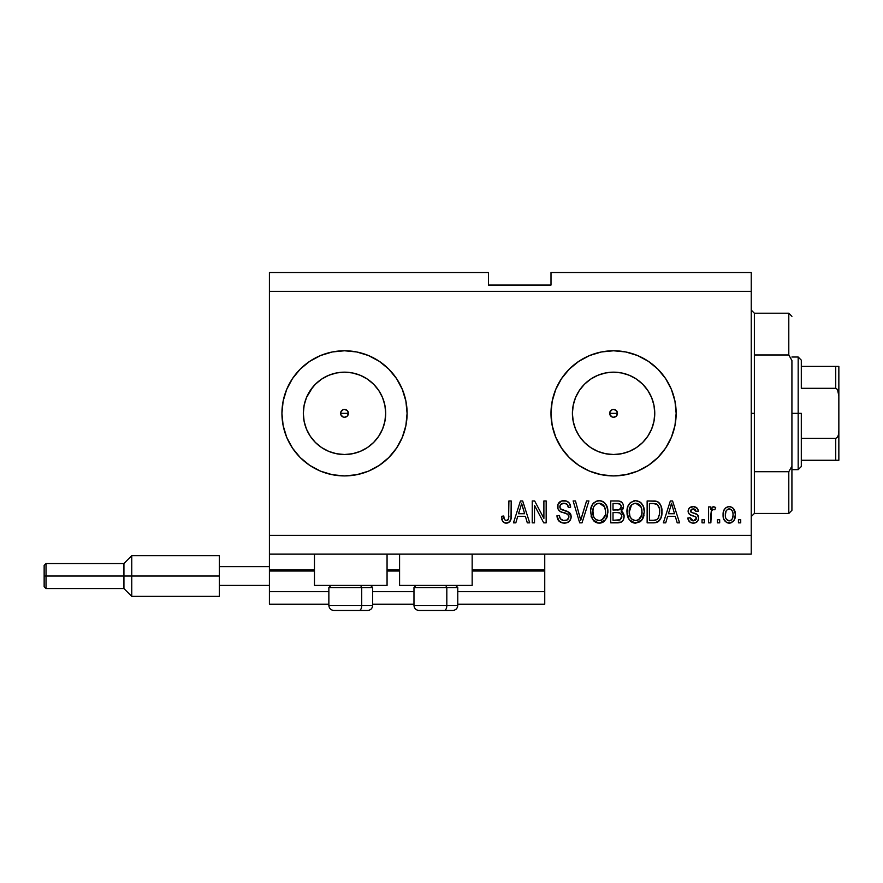 <?xml version="1.0" encoding="UTF-8"?>
<svg xmlns="http://www.w3.org/2000/svg" width="883" height="883" viewBox="0 0 883 883"><rect width="100%" height="100%" fill="white"/><g stroke="black" fill="none" stroke-linecap="round" stroke-linejoin="round"><path stroke-width="1.32" d="M544.745 604.193L457.769 604.193L544.745 604.193L544.745 591.676L457.769 591.676L544.745 591.676L544.745 571.025L472.162 571.025L544.745 571.025L544.745 604.193M413.972 604.193L372.67 604.193L413.972 604.193M328.862 604.193L269.414 604.193L328.862 604.193M413.972 591.676L372.67 591.676L413.972 591.676M328.862 591.676L269.414 591.676L269.414 604.193L269.414 591.676L328.862 591.676M399.58 571.025L387.063 571.025L399.58 571.025M269.414 569.877L269.414 571.025L314.469 571.025L269.414 571.025L269.414 591.676L269.414 569.778L314.469 569.778L269.414 569.778L269.414 554.138L269.414 569.778M544.745 569.778L544.745 554.138L544.745 569.778L472.162 569.778L544.745 569.778L544.745 571.025L544.745 569.877M399.58 569.778L387.063 569.778L399.58 569.778M609.965 411.842L609.965 414.844L612.085 416.953L613.586 417.251A3.907 3.907 0 0 1 609.667 413.343A3.907 3.907 0 0 1 613.586 409.425L612.085 409.723L609.965 411.842L612.085 409.723L613.586 409.425L616.345 410.573L617.493 413.343L616.345 416.103L613.586 417.251L612.085 416.953L609.965 414.844L609.965 411.842L612.085 409.723M340.893 411.842L340.893 414.844L343.012 416.953L344.513 417.251A3.907 3.907 0 0 1 340.595 413.343A3.907 3.907 0 0 1 344.513 409.425L343.012 409.723L340.893 411.842L343.012 409.723L344.513 409.425L347.273 410.573L348.421 413.343L347.273 416.103L344.513 417.251L343.012 416.953L340.893 414.844L340.893 411.842L343.012 409.723M321.633 379.105L315.397 384.226L310.275 390.463L315.397 384.226L321.633 379.105L328.752 375.297L336.478 372.957L344.513 372.162A41.17 41.17 0 0 1 385.683 413.343A41.17 41.17 0 0 1 344.513 454.513A41.17 41.17 0 0 1 303.333 413.343A41.17 41.17 0 0 1 344.513 372.162L352.538 372.957L360.264 375.297L367.383 379.105L373.619 384.226L378.741 390.463L382.549 397.582L384.889 405.308L385.683 413.343L384.889 421.379L382.549 429.094L378.741 436.213L373.619 442.46L367.383 447.582L360.264 451.379L352.538 453.73L344.513 454.513L336.478 453.73L328.752 451.379L321.633 447.582L315.397 442.46L310.275 436.213L306.467 429.094L304.127 421.379L303.333 413.343L304.127 405.308L306.467 397.582L312.593 387.328M605.55 453.73L613.586 454.513A41.17 41.17 0 0 1 572.405 413.343A41.17 41.17 0 0 1 613.586 372.162L621.61 372.957L629.336 375.297L636.455 379.105L642.692 384.226L647.813 390.463L651.621 397.582L653.961 405.308L654.756 413.343L653.961 421.379L651.621 429.094L647.813 436.213L642.692 442.46L636.455 447.582L629.336 451.379L621.61 453.73L613.586 454.513L605.55 453.73L597.824 451.379L590.705 447.582L584.469 442.46L579.347 436.213L575.539 429.094L573.199 421.379L572.405 413.343L573.199 405.308L575.539 397.582L579.347 390.463L584.469 384.226L590.705 379.105L597.824 375.297L605.55 372.957L613.586 372.162A41.17 41.17 0 0 1 654.756 413.343A41.17 41.17 0 0 1 613.586 454.513L621.61 453.73M613.542 350.772A62.572 62.572 0 0 0 601.4 351.964L613.586 350.772L625.793 351.964L637.526 355.529L648.343 361.313L657.824 369.094L665.605 378.575L671.389 389.392L674.954 401.136L676.157 413.343L674.954 425.551L671.389 437.284L665.605 448.111L657.824 457.593L648.343 465.374L637.526 471.158L625.793 474.712L613.586 475.915A62.572 62.572 0 0 1 551.003 413.343A62.572 62.572 0 0 1 613.586 350.772A62.572 62.572 0 0 1 676.157 413.343A62.572 62.572 0 0 1 613.586 475.915L601.378 474.712A62.572 62.572 0 0 0 613.542 475.915M601.345 351.975A62.572 62.572 0 0 0 601.345 474.712M344.469 350.772A62.572 62.572 0 0 0 332.317 351.964M332.284 351.975A62.572 62.572 0 0 0 283.134 401.136L286.699 389.392A62.572 62.572 0 0 1 309.149 361.721A62.572 62.572 0 0 0 281.931 413.343A62.572 62.572 0 0 1 286.688 389.403L292.483 378.575L300.264 369.094L309.745 361.313L320.562 355.529L332.306 351.964L344.513 350.772L356.721 351.964L368.454 355.529L379.271 361.313L388.752 369.094L396.533 378.575L402.317 389.392L405.882 401.136L407.085 413.343L405.882 425.551L402.317 437.284L396.533 448.111L388.752 457.593L379.271 465.374L368.454 471.158L356.721 474.712L344.513 475.915A62.572 62.572 0 0 1 281.931 413.343A62.572 62.572 0 0 1 344.513 350.772A62.572 62.572 0 0 1 407.085 413.343A62.572 62.572 0 0 1 344.513 475.915L332.306 474.712L320.562 471.158A62.572 62.572 0 0 0 332.284 474.712M286.699 437.295A62.572 62.572 0 0 0 309.149 464.966A62.572 62.572 0 0 1 286.699 437.295A62.572 62.572 0 0 0 320.562 471.158L309.745 465.374L300.264 457.593L292.483 448.111L286.699 437.284L283.134 425.551A62.572 62.572 0 0 0 286.688 437.273A62.572 62.572 0 0 1 281.931 413.343L283.134 401.136M332.317 474.712A62.572 62.572 0 0 0 344.469 475.915M314.469 585.418L314.469 554.138L314.469 585.418L387.063 585.418L387.063 554.138L387.063 585.418L314.469 585.418M472.162 585.418L472.162 554.138L472.162 585.418L399.58 585.418L472.162 585.418M399.58 554.138L399.58 585.418L399.58 554.138M615.076 409.723L617.195 411.842L617.195 414.833L617.195 411.842L616.345 410.573L613.586 409.425A3.907 3.907 0 0 1 617.493 413.343A3.907 3.907 0 0 1 613.586 417.251L612.085 416.953L609.965 414.833M347.273 410.573L348.123 411.842L348.123 414.833L348.123 411.842L347.273 410.573L344.513 409.425A3.907 3.907 0 0 1 348.421 413.343A3.907 3.907 0 0 1 344.513 417.251L343.012 416.953L340.893 414.833M269.414 272.549L488.431 272.549L269.414 272.549L269.414 535.363L751.245 535.363L751.245 291.324L269.414 291.324L751.245 291.324L751.245 272.549L551.003 272.549L751.245 272.549L751.245 535.363L269.414 535.363L269.414 554.138L751.245 554.138L269.414 554.138L269.414 272.549M601.378 474.712L589.634 471.158L578.818 465.374L569.336 457.593L561.555 448.111L555.771 437.284L552.206 425.551L551.003 413.343L552.206 401.136L555.771 389.392L561.555 378.575L569.336 369.094L578.818 361.313L589.634 355.529L601.378 351.964M283.134 425.551L281.931 413.343A62.572 62.572 0 0 0 286.688 437.273M534.513 522.846L534.513 505.407L534.513 522.846L532.228 522.846L532.228 500.948L534.656 500.948L543.895 518.398L543.895 500.948L546.169 500.948L546.169 522.846L543.74 522.846L534.513 505.407L543.74 522.846L546.169 522.846L546.169 500.948L543.895 500.948L543.895 518.398L534.656 500.948L532.228 500.948L532.228 522.846L534.513 522.846L532.228 522.846L532.228 500.948L534.656 500.948M571.202 516.754L570.054 520.484L566.908 522.769L562.846 523.023L558.983 521.091L556.974 515.738L559.259 515.451L560.407 518.785L563.475 520.495L567.129 519.977L568.906 517.228L567.813 514.336L560.219 511.467L557.968 508.917L557.979 504.259L561.478 501.014L566.5 501.058L569.425 503.222L570.628 507.206L568.354 507.493L567.14 504.336L563.983 503.222L560.528 504.568L559.855 507.306L561.312 509.491L569.237 512.372L570.738 514.325L571.202 516.754L567.824 511.522L560.539 508.939L559.822 506.71C560.12 504.348 561.5 503.178 563.983 503.222C566.687 503.332 568.144 504.745 568.354 507.493L570.628 507.206C570.308 503.045 568.067 500.86 563.906 500.661C559.999 500.804 557.879 502.813 557.548 506.665C557.924 510.098 559.888 512.096 563.453 512.681C566.422 512.891 568.244 514.27 568.928 516.82C568.608 519.347 567.129 520.595 564.502 520.573C561.29 520.374 559.546 518.663 559.259 515.451L556.974 515.738C557.25 520.374 559.701 522.846 564.303 523.133L564.303 523.133C568.497 523.012 570.793 520.882 571.202 516.754M581.687 516.831L586.555 500.948L588.928 500.948L582.029 522.846L579.678 522.846L573.122 500.948L575.462 500.948L580.727 520.286L586.555 500.948L588.928 500.948L586.555 500.948L580.727 520.286L575.462 500.948L573.122 500.948L579.678 522.846L582.029 522.846L579.678 522.846L573.122 500.948L575.462 500.948L580.241 518.31M599.689 523.111L597.327 522.924L594.005 521.136L591.367 517.063L590.628 510.164L592.449 504.436L596.257 501.213L600.219 500.727L603.983 502.261L606.941 506.356L607.89 511.919L606.709 517.99L603.663 521.776L599.215 523.133L605.661 519.789L607.89 511.919C608.056 505.551 605.164 501.798 599.226 500.661C593.177 501.831 590.274 505.672 590.539 512.184L592.758 519.701L598.74 523.111M640.032 521.809L633.729 522.924L629.171 519.701L626.974 513.178L627.934 506.224L630.65 502.427L635.639 500.661L640.396 502.261L643.354 506.356L644.303 511.919L643.122 517.99L640.076 521.776L635.628 523.133L642.073 519.789L644.303 511.919C644.458 505.551 641.577 501.798 635.639 500.661C629.579 501.831 626.687 505.672 626.952 512.184L629.171 519.701L635.153 523.111M719.678 519.723L719.678 522.846L717.393 522.846L717.393 519.723L719.678 519.723L717.393 519.723L717.393 522.846L719.678 522.846L717.393 522.846L717.393 519.723L719.678 519.723L719.678 522.846L719.678 519.723M729.568 523.122L729.203 523.133C733.574 522.272 735.616 519.469 735.318 514.723L734.071 520.374L730.649 522.957L726.444 522.416L723.751 519.138L723.1 515.606L723.585 511.08L725.285 508.211L727.769 506.798L730.616 506.798L733.067 508.178L734.634 510.529L735.318 514.723C735.506 510.142 733.464 507.449 729.203 506.632C724.877 507.46 722.835 510.208 723.089 514.888C722.857 519.535 724.888 522.283 729.203 523.133L728.839 523.122M506.864 523.1L504.325 522.791L502.813 521.588L501.511 516.301L503.796 516.025L504.204 518.906L505.286 520.319L507.085 520.462L508.476 519.27L508.906 500.948L511.191 500.948L511.025 518.321L509.646 521.776L506.235 523.133C509.977 522.394 511.621 519.955 511.191 515.815L511.191 500.948L508.906 500.948L508.608 518.917L506.345 520.573C504.359 519.91 503.509 518.387 503.796 516.025L501.511 516.301L502.813 521.588L505.749 523.111M665.727 522.846L667.636 516.301L665.727 522.846L663.354 522.846L670.352 500.948L672.57 500.948L679.568 522.846L677.206 522.846L675.285 516.301L667.636 516.301L675.285 516.301L677.206 522.846L679.568 522.846L672.57 500.948L670.352 500.948L663.354 522.846L665.727 522.846L663.354 522.846L670.352 500.948L672.57 500.948L679.568 522.846L677.206 522.846M693.243 523.133L693.243 523.133C696.588 523.012 698.376 521.301 698.63 517.99L697.791 520.981L695.318 522.835L692.206 523.067L689.446 521.754L687.813 518.012L690.098 517.725L691.069 520.021L693.398 520.86L695.44 520.275L696.345 518.387L695.716 516.853L689.91 514.612L688.563 513.133L688.188 510.219L689.579 507.769L693.63 506.654L697.415 508.476L698.343 511.191L696.069 511.467L695.219 509.557L693.232 508.906L691.345 509.281L690.418 511.246L691.334 512.306L697.228 514.524L698.63 517.99C698.365 515.109 696.709 513.476 693.652 513.089L691.102 512.184L690.374 510.86L693.232 508.906L696.069 511.467L698.343 511.191C697.923 508.211 696.19 506.687 693.155 506.632C690.087 506.676 688.398 508.189 688.1 511.18C688.663 514.049 690.517 515.672 693.685 516.058L695.826 516.941L696.345 518.387L693.398 520.86L690.098 517.725L687.813 518.012C688.232 521.257 690.042 522.968 693.243 523.133L692.725 523.111M704.314 519.723L704.314 522.846L702.04 522.846L702.04 519.723L704.314 519.723L702.04 519.723L702.04 522.846L704.314 522.846L702.04 522.846L702.04 519.723L704.314 519.723L704.314 522.846L704.314 519.723M711.4 510.915L710.859 522.846L708.585 522.846L708.585 506.919L710.859 506.919L710.859 509.458L713.034 506.699L715.694 507.493L714.833 509.767L713 509.502L711.599 510.517L710.859 514.59L711.256 511.334L713.298 509.48L714.833 509.767L715.694 507.493L713.541 506.632L710.859 509.458L710.859 506.919L708.585 506.919L708.585 522.846L710.859 522.846L708.585 522.846L708.585 506.919L710.859 506.919M740.727 519.723L740.727 522.846L738.442 522.846L738.442 519.723L740.727 519.723L738.442 519.723L738.442 522.846L740.727 522.846L738.442 522.846L738.442 519.723L740.727 519.723L740.727 522.846L740.727 519.723M654.093 522.835L653.597 522.846C659.546 521.952 662.327 518.255 661.93 511.776L661.036 517.593L658.177 521.687L654.59 522.813L647.14 522.846L647.14 500.948L655.076 501.025L658.188 502.041L660.925 505.705L661.93 511.776C662.294 507.118 660.583 503.641 656.797 501.345L647.14 500.948L647.14 522.846L653.597 522.846L647.14 522.846L647.14 500.948M617.482 522.846C621.709 522.813 623.917 520.672 624.104 516.412L623.155 520.208L621.323 522.074L610.738 522.846L610.738 500.948L618.674 501.003L621.82 502.306L623.1 504.204L623.497 507.129L621.091 511.047L623.431 513.244L624.104 516.412L621.091 511.047L623.53 506.456C623.21 502.802 621.202 500.97 617.526 500.948L610.738 500.948L610.738 522.846L617.482 522.846L610.738 522.846L610.738 500.948L618.1 500.959M515.827 522.846L517.736 516.301L515.827 522.846L513.465 522.846L520.451 500.948L522.67 500.948L529.679 522.846L527.306 522.846L525.396 516.301L517.736 516.301L525.396 516.301L527.306 522.846L529.679 522.846L522.67 500.948L520.451 500.948L513.465 522.846L515.827 522.846L513.465 522.846L520.451 500.948L522.67 500.948L529.679 522.846L527.306 522.846M751.245 554.138L751.245 535.363L751.245 554.138M488.431 285.066L488.431 272.549L488.431 285.066L551.003 285.066L488.431 285.066M551.003 272.549L551.003 285.066L551.003 272.549M346.004 416.953L344.513 417.251L347.273 416.103L348.123 414.833M615.076 416.953L613.586 417.251L616.345 416.103L617.195 414.833M502.438 520.981L502.162 520.385M501.919 519.701L501.765 519.038M501.511 516.301L503.796 516.025L503.829 516.754M504.016 518.211L504.193 518.895M507.085 520.462L507.747 520.12L507.085 520.462M508.045 519.866L508.818 517.891M508.895 516.721L508.906 515.981M508.906 500.948L511.191 500.948L511.147 517.074M511.025 518.31L510.352 520.738M510.838 519.325L510.551 520.275M510.341 520.76L509.999 521.323M509.634 521.787L508.023 522.846M507.493 523.001L506.886 523.1M505.264 523.056L504.325 522.791M501.533 516.996L501.566 517.681M671.257 504.27L670.44 507.372L671.466 503.222L674.535 513.74L668.387 513.74L670.44 507.372L668.387 513.74L674.535 513.74L671.466 503.222L671.257 504.314M672.482 506.985L672.25 506.202M690.716 522.637L688.917 521.113M688.332 520.021L688.597 520.573M688.321 519.988L688.012 519.027M687.813 518.012L690.098 517.725L690.374 518.939M692.636 520.793L694.987 520.551L696.157 519.37M696.08 517.25L696.323 517.99M694.237 516.235L695.594 516.776M692.747 515.771L692.007 515.529M689.137 513.961L688.641 513.277M688.563 513.133L688.21 512.173M688.133 511.687L688.663 508.873M688.939 508.465L689.579 507.769M690.197 507.339L690.936 506.985M692.669 506.643L693.63 506.654M695.076 506.897L695.947 507.25M696.742 507.769L697.404 508.465M697.879 509.336L698.166 510.231M698.343 511.191L696.069 511.467L695.683 510.175M694.226 509.027L693.232 508.906M690.44 510.374L690.429 511.257M690.793 511.93L690.374 510.86L691.941 512.548M692.868 512.857L691.621 512.427M694.568 513.376L695.462 513.674M697.868 515.208L698.199 515.804M698.321 516.091L698.486 516.665M698.541 519.038L698.42 519.601M696.279 522.405L694.281 523.067M688.883 521.069L689.446 521.754L688.883 521.069M694.292 523.067L695.318 522.835M697.106 521.776L697.791 520.981M689.91 514.612L691.753 515.44M715.694 507.493L714.833 509.767L712.978 509.502M711.93 510.087L712.669 509.59M710.859 522.846L710.859 514.59M711.256 511.334L711.577 510.551M728.475 523.089L727.769 522.957M727.051 522.725L724.402 520.451M723.751 519.138L724.38 520.429M723.343 517.714L723.144 516.334M723.1 514.16L723.144 513.431M723.585 511.08L723.917 510.175M725.285 508.211L726.422 507.339M727.791 506.798L728.475 506.676M729.943 506.676L731.091 506.941M731.93 507.328L732.515 507.714M733.067 508.189L735.252 513.277M735.318 514.723L735.307 515.462M734.7 519.027L734.413 519.723M734.689 519.072L734.457 519.634M734.06 520.407L733.155 521.533M731.179 522.802L729.965 523.089M734.634 510.529L734.336 509.877M733.983 509.27L733.552 508.696M733.011 513.884L732.89 512.868M727.415 509.447L726.08 511.036L725.362 514.877C725.098 511.721 726.356 509.734 729.148 508.906C732.007 509.679 733.309 511.665 733.045 514.877L733.011 513.873M725.616 517.427L725.396 515.871M731.599 510.01L730.12 509.049L728.034 509.116M732.89 512.891L732.57 511.621M732.669 511.919L731.83 510.275M732.305 510.992L730.594 509.237M732.89 516.886L733.045 514.877C733.309 518.034 732.051 520.021 729.259 520.86L730.671 520.506M730.23 520.694L730.815 520.418M731.102 520.219L732.327 518.718L733.033 515.363M731.93 519.37L732.327 518.718M732.471 518.409L732.68 517.802M726.61 519.535L729.259 520.86C726.389 520.087 725.086 518.089 725.362 514.877L725.396 513.895M655.076 501.025L653.817 500.948M655.318 501.047L655.937 501.136M658.188 502.041L659.325 503.045M659.678 503.476L660.252 504.325M661.621 508.1L661.886 510.242M661.93 511.776L661.919 512.758M661.577 515.694L661.345 516.621M661.279 516.864L661.047 517.57M659.656 520.242L659.049 520.948M658.133 521.721L656.566 522.449M656.522 522.46L655.561 522.692L656.522 522.46M655.429 522.714L654.579 522.813M659.38 508.509L657.305 504.535L653.265 503.509L656.356 503.939C658.873 505.838 659.965 508.442 659.656 511.743L659.193 515.815M655.451 520.087L657.371 519.204L658.784 517.096C657.758 519.414 655.937 520.484 653.321 520.286L656.212 519.866M649.424 520.286L649.424 503.509L653.265 503.509L649.424 503.509L649.424 520.286L653.321 520.286L649.424 520.286M658.453 505.959L658.056 505.363M657.956 518.586L659.491 514.292M659.347 515.131L659.656 511.191M654.645 520.219L655.307 520.12M628.277 518.211L627.471 516.147M627.073 514.182L627.46 516.125M627.04 510.109L627.338 508.2M627.758 506.676L628.862 504.436M628.917 504.348L629.436 503.652M630.142 502.88L630.705 502.383M633.63 500.904L634.623 500.716M637.603 500.904L641.246 503.023M642.338 504.392L642.879 505.33M643.365 506.378L643.608 507.085M644.06 508.95L644.193 509.921M644.027 515.043L643.828 515.981M643.674 516.555L642.912 518.42M642.636 518.917L643.122 517.99M642.371 519.347L641.477 520.517M640.892 521.113L640.131 521.732M634.546 523.067L633.773 522.935M633.718 522.913L631.974 522.261M631.919 522.228L630.44 521.158M643.862 507.979L642.305 504.348M641.323 503.1L639.447 501.643M636.091 503.244L637.36 503.476L634.115 503.409L631.455 504.955L634.115 503.409M640.683 506.136L637.36 503.476L639.601 504.8M631.533 504.877L629.226 512.217C628.873 507.162 631.014 504.171 635.661 503.222L641.069 506.897L642.029 511.853C642.272 516.754 640.131 519.657 635.605 520.573L638.508 519.8L641.742 514.877L641.224 516.599M638.508 519.8L640.661 517.692L641.764 514.8M634.149 520.396L632.184 519.425L635.605 520.573C631.202 519.723 629.082 516.93 629.226 512.217L629.976 516.544L629.237 511.445L630.197 506.787M641.632 508.564L640.175 505.418M641.742 514.877L641.908 509.955L640.881 506.511M641.886 509.789L641.676 508.707M637.107 520.385L637.813 520.153M629.965 516.522L631.533 518.862M631.599 518.928L630.672 517.835M618.133 500.959L619.226 501.069M620.319 501.367L621.279 501.864M621.963 502.438L623.089 504.16M623.111 504.215L623.431 505.286M623.387 507.824L621.698 510.606M621.643 510.65L621.091 511.047M621.831 511.423L622.471 511.941M624.104 516.412L624.082 517.074M624.016 517.747L623.575 519.359M623.155 520.197L622.372 521.257M618.806 522.78L618.133 522.835M623.707 519.016L624.016 517.736M624.071 515.595L623.961 514.789M622.923 509.083L623.387 507.802M619.987 519.899L621.731 517.537L621.533 514.745L619.767 512.946L617.206 512.604C620.043 512.416 621.588 513.696 621.831 516.434C621.588 513.696 620.043 512.416 617.206 512.604L613.012 512.604L617.206 512.604M618.773 503.619L613.012 503.509L613.012 510.043L618.994 509.91L620.815 508.696L621.257 506.809L619.27 509.844L613.012 510.043L613.012 503.509L616.731 503.509C619.458 503.155 620.959 504.259 621.257 506.809L620.539 504.524L617.725 503.531M620.142 509.403L621.091 508.056M621.731 517.537L621.831 516.434L619.734 520.01L613.012 520.286L613.012 512.604L613.012 520.286L620.219 519.778M618.928 520.197L619.734 520.01M617.029 510.043L618.155 510.01M621.168 507.791L620.97 505.219M620.539 504.524L619.932 503.994M617.548 503.52L616.731 503.509M591.367 517.085L591.058 516.125M590.639 510.109L590.937 508.189M592.504 504.348L593.034 503.652M593.707 502.913L594.281 502.394M595.341 501.665L596.268 501.213M597.217 500.904L598.221 500.716M601.191 500.904L602.151 501.213M604.005 502.284L604.822 503.001M605.937 504.392L606.466 505.319M606.952 506.389L607.206 507.096M605.904 504.348L607.791 509.955M607.89 511.919L607.868 512.968M607.625 515.043L607.416 516.003M607.261 516.555L606.511 518.42M604.358 521.235L602.107 522.615M601.93 522.681L601.157 522.913M601.036 522.935L600.308 523.067M598.111 523.067L597.372 522.935M597.305 522.913L595.561 522.261M595.517 522.228L594.005 521.125M602.857 522.272L603.663 521.776M604.91 503.1L603.034 501.643M590.561 511.169L590.539 512.184M599.678 503.244L600.959 503.476L597.703 503.409L595.043 504.955L596.268 503.994M604.27 506.136L600.959 503.476L603.177 504.789M593.21 508.453L592.813 512.217C592.471 507.162 594.612 504.171 599.248 503.222L604.667 506.897L605.617 511.853C605.87 516.754 603.729 519.657 599.204 520.573L602.107 519.8L605.341 514.877L604.822 516.599M602.107 519.8L604.248 517.692L605.352 514.8M597.747 520.396L595.771 519.425L599.204 520.573C594.8 519.723 592.67 516.93 592.813 512.217L593.564 516.544L592.879 510.661M595.131 504.877L593.784 506.787M605.23 508.564L603.773 505.418M605.341 514.877L605.495 509.955L604.48 506.511M605.473 509.789L605.263 508.707M600.705 520.385L601.411 520.153M593.553 516.522L595.12 518.862M594.259 517.835L595.782 519.436M582.029 522.846L588.928 500.948L582.029 522.846M561.378 522.648L558.089 519.944M558.961 521.08L558.122 519.999M556.974 515.738L559.259 515.451L559.392 516.467M559.656 517.449L560.396 518.774M562.482 520.23L561.566 519.789M564.502 520.573L565.308 520.529M565.517 520.495L566.113 520.385M566.577 520.242L567.736 519.557M568.906 517.228L568.818 515.893M566.941 513.807L565.263 513.2M561.257 511.963L559.734 511.158M559.347 510.849L558.674 510.131M558.641 510.087L559.281 510.793M557.769 508.354L557.648 507.802M557.78 504.844L558.652 503.045M559.215 502.394L558.299 503.586M563.906 500.661L561.224 501.103M566.5 501.058L567.835 501.699M570.164 504.623L568.74 502.416L570.506 505.893M570.584 506.544L570.628 507.206L568.354 507.493L568.244 506.654M566.18 503.652L564.844 503.277M564.811 503.277L563.222 503.255M560.528 504.579L560.131 505.219M559.844 506.323L559.855 507.306M559.855 507.317L559.977 507.902M560.363 508.696L560.904 509.248M561.787 509.701L562.769 510.054M562.913 510.098L562.184 509.866M565.01 510.639L565.948 510.893M569.259 512.394L570.341 513.586M570.363 513.619L570.705 514.248M570.76 514.392L571.047 515.286M571.08 518.067L569.38 521.312M569.171 521.511L568.155 522.228M564.303 523.133L564.965 523.111M565.683 503.465L567.14 504.336M557.548 506.665L557.57 507.239M567.018 513.84L567.813 514.336M567.581 519.679L566.886 520.109M543.895 500.948L546.169 500.948L546.169 522.846L543.74 522.846M520.86 506.345L521.566 503.222L524.645 513.74L518.487 513.74L520.551 507.372L518.487 513.74L524.645 513.74L522.151 505.484M522.593 506.985L522.361 506.202M521.566 503.222L521.125 505.319M672.051 505.484L671.897 504.921M671.742 504.359L671.466 503.222M729.645 508.939L728.652 508.95M727.382 520.264L728.276 520.705M728.762 520.827L729.755 520.815M730.683 520.495L731.466 519.91M659.557 513.785L659.645 512.427M659.402 508.63L659.259 507.979M657.305 504.535L655.992 503.807M655.616 503.707L653.265 503.509M635.661 503.222L634.877 503.266M631.455 504.955L630.506 506.191M634.877 520.529L636.367 520.529M641.963 513.365L641.908 509.955M617.526 520.286L618.641 520.242M599.248 503.222L598.475 503.266M597.703 503.409L596.963 503.652M595.043 504.955L594.093 506.191M593.277 508.211L592.957 509.888M595.208 518.95L595.771 519.425M598.464 520.529L599.954 520.529M605.55 513.365L605.495 509.955M300.264 369.094L309.745 361.313M312.593 439.359L310.275 436.213L315.397 442.46L321.633 447.582M344.547 475.915A62.572 62.572 0 0 0 356.688 474.723M356.754 474.712A62.572 62.572 0 0 0 356.754 351.975M356.688 351.964A62.572 62.572 0 0 0 344.547 350.772M368.454 471.158L379.271 465.374M368.454 355.529L362.67 353.465M328.785 352.77L322.902 354.613M300.264 457.593L309.745 465.374M322.902 472.063L328.785 473.906M613.619 475.915A62.572 62.572 0 0 0 625.771 474.723M625.804 474.712A62.572 62.572 0 0 0 671.378 437.317M671.4 437.262A62.572 62.572 0 0 0 676.157 413.376M676.157 413.31A62.572 62.572 0 0 0 674.954 401.158M674.954 401.114A62.572 62.572 0 0 0 625.804 351.975M625.771 351.964A62.572 62.572 0 0 0 613.619 350.772M665.605 448.111L667.118 445.738M555.771 389.392L552.206 401.136M589.634 471.158L593.056 472.46M636.455 447.582L642.692 442.46L647.813 436.213M653.961 421.379L654.756 413.343L653.961 405.308M647.813 390.463L642.692 384.226L636.455 379.105M621.61 372.957L613.586 372.162L605.55 372.957M590.705 379.105L584.469 384.226L579.347 390.463M573.199 405.308L572.405 413.343L573.199 421.379M579.347 436.213L584.469 442.46L590.705 447.582M336.478 453.73L344.513 454.513L352.538 453.73M367.383 447.582L373.619 442.46L378.741 436.213M384.889 421.379L385.683 413.343L384.889 405.308M378.741 390.463L373.619 384.226L367.383 379.105M352.538 372.957L344.513 372.162L336.478 372.957M304.127 405.308L303.333 413.343L304.127 421.379M333.962 610.451L359.215 610.451A5.011 2.506 -90 0 0 361.721 605.451L361.721 587.548L360.65 585.418L361.721 587.548L328.862 587.548L361.721 587.548L361.721 605.451L328.984 605.451M330.993 585.418L328.862 587.548L328.862 605.451C329.171 608.475 330.838 610.153 333.873 610.451C330.838 610.153 329.171 608.475 328.862 605.451L372.67 605.451C372.361 608.475 370.694 610.153 367.659 610.451C370.694 610.153 372.361 608.475 372.67 605.451L372.67 587.548L361.721 587.548L372.67 587.548L370.54 585.418M334.767 610.451L367.626 610.451M372.549 605.451L361.721 605.451A5.011 2.506 90 0 1 359.215 610.451L367.571 610.451M419.061 610.451L444.315 610.451A5.011 2.506 -90 0 0 446.82 605.451L446.82 587.548L445.76 585.418L446.82 587.548L413.972 587.548L446.82 587.548L446.82 605.451L414.083 605.451M416.092 585.418L413.972 587.548L413.972 605.451C414.27 608.475 415.937 610.153 418.972 610.451C415.937 610.153 414.27 608.475 413.972 605.451L457.769 605.451L457.769 587.548L446.82 587.548L457.769 587.548L455.639 585.418M419.866 610.451L452.725 610.451M457.659 605.451L446.82 605.451A5.011 2.506 90 0 1 444.315 610.451L452.67 610.451M751.245 310.088L754.369 313.222L754.369 354.977L788.795 354.977L788.795 313.222L754.369 313.222L754.369 413.343L751.245 413.343L754.369 413.343L754.369 513.465L788.795 513.465L788.795 471.71L754.369 471.71L754.369 513.465L751.245 516.588M791.919 316.346L788.795 313.222L788.795 354.977L791.919 360.518L791.919 510.33L791.919 466.158L788.795 471.71L788.795 513.465L791.919 510.33M754.369 354.977L754.369 471.71L788.795 471.71L791.919 466.158L791.919 360.518L788.795 354.977L754.369 354.977M836.753 460.275L801.3 460.275L801.3 413.343L798.177 413.343L798.177 469.657L798.177 413.343L791.919 413.343L798.177 413.343L798.177 357.019L798.177 413.343L801.3 413.343L801.3 466.533L801.3 460.275L838.85 460.275L838.85 430.761L838.353 435.142L837.492 437.173L835.726 438.376L801.3 438.376L835.726 438.376L835.726 460.275L835.726 438.376L837.492 437.173L838.353 435.142L838.85 430.761L838.85 460.275M617.493 413.343L609.667 413.343L617.493 413.343M348.421 413.343L340.595 413.343L348.421 413.343M801.3 388.31L801.3 360.154L801.3 388.31L835.726 388.31L837.492 389.513L838.85 395.926L838.85 430.761L838.85 366.412L801.3 366.412L838.85 366.412L838.85 395.926L838.353 391.544L837.492 389.513L835.726 388.31L835.726 366.412L835.726 388.31L801.3 388.31M838.74 366.412L835.726 366.412M219.359 555.694L219.359 566.654L269.414 566.654L219.359 566.654L219.359 585.418L269.414 585.418L219.359 585.418L219.359 596.367L219.359 555.694L131.755 555.694L123.929 563.52L123.929 576.036L123.929 563.52L46.026 563.52L44.15 565.396L44.15 576.036L46.026 576.036L46.026 563.52L46.026 576.036L123.929 576.036L123.929 588.553L123.929 576.036L131.755 576.036L131.755 555.694L131.755 576.036L219.359 576.036L131.755 576.036L131.755 596.367L131.755 576.036L46.026 576.036L46.026 588.553L46.026 576.036L44.15 576.036L44.15 586.676L44.15 565.606M457.769 605.451C457.46 608.475 455.794 610.153 452.758 610.451C455.794 610.153 457.46 608.475 457.769 605.451M801.3 466.533L798.177 469.657L791.919 469.657M791.919 357.019L798.177 357.019L801.3 360.154M219.359 596.367L131.755 596.367L123.929 588.553L46.026 588.553L44.15 586.676"/></g></svg>
